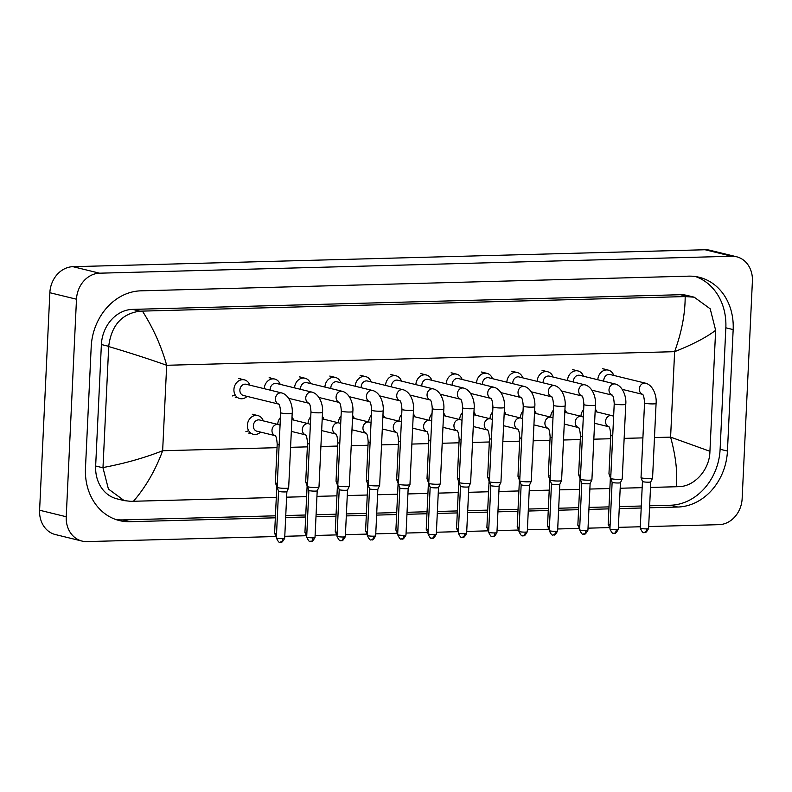 <?xml version="1.0" encoding="UTF-8"?>
<svg xmlns="http://www.w3.org/2000/svg" width="792" height="792" viewBox="0 0 792 792"><rect width="100%" height="100%" fill="white"/><g stroke="black" fill="none" stroke-linecap="round" stroke-linejoin="round"><path stroke-width="1.19" d="M235.254 397.366A9.623 8.128 103.7 0 0 237.55 397.534M232.432 395.931A9.623 8.128 103.7 0 0 235.115 394.802M248.708 433.085A9.623 8.128 103.7 0 0 251.014 433.254M245.886 431.65A9.623 8.128 103.7 0 0 248.579 430.521M604.702 369.24A9.623 8.128 103.7 0 0 603.722 368.923M362.102 375.745A9.623 8.128 103.7 0 0 361.122 375.428M392.426 374.933A9.623 8.128 103.7 0 0 391.446 374.606M422.75 374.121A9.623 8.128 103.7 0 0 421.78 373.794M453.083 373.309A9.623 8.128 103.7 0 0 452.103 372.983M574.378 370.052A9.623 8.128 103.7 0 0 573.398 369.735M544.054 370.864A9.623 8.128 103.7 0 0 543.074 370.547M483.407 372.488A9.623 8.128 103.7 0 0 482.427 372.171M513.731 371.676A9.623 8.128 103.7 0 0 512.751 371.359M254.262 414.711A9.623 8.128 103.7 0 0 253.282 414.394M331.779 376.556A9.623 8.128 103.7 0 0 330.799 376.24M301.455 377.368A9.623 8.128 103.7 0 0 300.475 377.051M271.131 378.18A9.623 8.128 103.7 0 0 270.151 377.863M240.808 378.992A9.623 8.128 103.7 0 0 239.827 378.675M275.863 536.531L86.932 541.589A25.651 21.681 -76.3 0 1 82.031 541.075L55.4 534.56A25.651 21.681 -76.3 0 1 39.6 510.226L49.856 292.713A25.651 21.681 -76.3 0 1 72.953 266.686L705.068 249.747A25.651 21.681 -76.3 0 1 709.969 250.272L736.6 256.776A25.651 21.681 -76.3 0 1 752.4 281.111L742.144 498.633A25.651 21.681 -76.3 0 1 719.047 524.66L648.678 526.541M82.031 541.075A25.651 21.681 -76.3 0 1 66.231 516.74L76.487 299.218A25.651 21.681 -76.3 0 1 99.584 273.19L731.709 256.262A25.651 21.681 -76.3 0 1 736.6 256.776M640.312 526.769L618.354 527.353M609.434 527.591L588.02 528.165M579.11 528.403L557.697 528.977M548.787 529.224L527.373 529.789M518.463 530.036L497.049 530.61M488.139 530.848L466.726 531.422M457.806 531.66L436.402 532.234M427.482 532.471L406.078 533.046M397.158 533.283L375.745 533.857M366.835 534.095L345.421 534.669M336.511 534.907L315.097 535.481M306.187 535.719L284.773 536.293M649.559 507.781L677.784 507.028A55.163 46.619 103.7 0 0 727.442 451.064L733.164 329.591A55.163 46.619 103.7 0 0 699.197 277.269A55.163 46.619 103.7 0 0 688.674 276.151L140.847 290.832A55.163 46.619 103.7 0 0 91.199 346.787L85.467 468.26A55.163 46.619 103.7 0 0 119.434 520.582A55.163 46.619 103.7 0 0 129.957 521.7L275.339 517.81M285.655 517.532L305.663 516.998M315.988 516.721L335.986 516.186M346.312 515.909L366.31 515.374M376.636 515.097L396.634 514.553M406.959 514.285L426.957 513.741M437.283 513.463L457.281 512.929M467.607 512.652L487.615 512.117M497.93 511.84L517.938 511.305M528.254 511.028L548.262 510.493M558.588 510.216L578.586 509.682M588.911 509.404L608.909 508.87M619.235 508.593L641.203 508.009M649.658 505.791L670.458 505.237A55.163 46.619 103.7 0 0 720.116 449.272L725.838 327.799A55.163 46.619 103.7 0 0 695.485 276.547M115.82 519.512A55.163 46.619 103.7 0 0 122.641 519.908L275.428 515.82M285.754 515.543L305.752 515.008M316.077 514.731L336.075 514.196M346.401 513.919L366.399 513.384M376.725 513.107L396.733 512.563M407.048 512.295L427.056 511.751M437.382 511.474L457.38 510.939M467.706 510.662L487.704 510.127M498.029 509.85L518.027 509.315M528.353 509.038L548.351 508.504M558.677 508.226L578.675 507.692M589 507.415L609.008 506.88M619.324 506.603L641.292 506.019M709.929 451.292L709.919 451.539C709.602 469.913 694.307 486.625 678.704 486.664L676.2 486.743C677.695 472.765 675.823 456.232 670.596 437.135L709.929 451.292L715.641 330.294C706.504 337.313 692.832 344.441 674.626 351.678C681.674 332.204 685.189 313.84 685.169 296.574L694.188 297.178L686.991 295.416A34.63 29.274 103.7 0 0 680.387 294.713L132.561 309.385A34.63 29.274 103.7 0 0 101.386 344.53L95.654 466.003A34.63 29.274 103.7 0 0 116.988 498.851L124.186 500.613L108.415 489.02L102.98 467.795L108.712 346.322C111.375 325.413 121.76 313.701 139.857 311.177L142.431 311.108C153.232 328.096 161.32 346.144 166.676 365.28C149.005 359.014 129.68 352.767 108.702 346.559M676.2 486.743L650.519 487.427M642.163 487.654L620.195 488.238M609.87 488.515L589.872 489.05M579.546 489.327L559.548 489.862M549.222 490.139L529.214 490.674M518.899 490.951L498.891 491.495M488.575 491.763L468.567 492.307M458.241 492.584L438.243 493.119M427.918 493.396L407.92 493.931M397.594 494.208L377.596 494.743M367.27 495.02L347.272 495.554M336.947 495.832L316.939 496.366M306.623 496.643L286.615 497.178M276.299 497.455L130.888 501.336L124.186 500.613M685.169 296.574L142.431 311.108M694.188 297.178L710.216 308.83L715.641 330.294M102.99 467.557C124.453 463.548 144.342 457.944 162.647 450.737C155.47 470.171 145.738 487.021 133.462 501.277M603.801 381.209A5.772 4.881 -76.3 0 1 603.781 380.259A5.772 4.881 -76.3 0 1 610.078 374.517L645.628 383.209A5.772 4.881 -76.3 0 0 644.223 383.12A5.772 4.881 -76.3 0 0 639.332 388.951A5.772 4.881 -76.3 0 0 642.51 394.317L622.284 389.387M597.831 379.754A9.623 8.128 -76.3 0 1 597.831 379.695A9.623 8.128 -76.3 0 1 608.325 370.131A9.623 8.128 -76.3 0 1 613.731 375.408M644.549 402.9A5.772 0.693 -177.3 0 0 653.004 403.91A5.772 0.693 -177.3 0 0 653.311 403.9A5.772 0.693 -177.3 0 0 656.083 403.445L652.568 478.111A5.772 0.693 -177.3 0 1 652.558 478.14A5.772 0.693 -177.3 0 1 649.796 478.566A5.772 0.693 -177.3 0 1 641.866 477.972A5.772 0.693 -177.3 0 1 641.035 477.596A5.772 0.693 -177.3 0 1 641.035 477.566L644.549 402.9C644.173 397.624 643.47 394.743 642.431 394.238L642.886 394.426M650.786 481.853A4.168 0.505 -177.3 0 1 650.777 481.873A4.168 0.505 -177.3 0 1 648.777 482.18A4.168 0.505 -177.3 0 1 643.064 481.744A4.168 0.505 -177.3 0 1 642.461 481.487A4.168 0.505 -177.3 0 1 642.451 481.457M610.889 474.448A5.772 0.693 -177.3 0 1 609.8 474.24A5.772 0.693 -177.3 0 1 608.959 473.873A5.772 0.693 -177.3 0 1 608.959 473.834L610.771 435.293C610.394 430.016 609.692 427.135 608.652 426.631L609.107 426.819M580.962 416.285A9.623 8.128 -76.3 0 1 580.962 416.226A9.623 8.128 -76.3 0 1 583.674 409.434M595.247 409.038A9.623 8.128 -76.3 0 1 596.871 411.949M610.731 477.942A4.168 0.505 -177.3 0 1 610.385 477.754A4.168 0.505 -177.3 0 1 610.375 477.725L608.177 524.413L609.969 528.036M573.477 382.021A5.772 4.881 -76.3 0 1 573.457 381.071A5.772 4.881 -76.3 0 1 579.754 375.329L615.305 384.021A5.772 4.881 -76.3 0 0 613.899 383.932A5.772 4.881 -76.3 0 0 609.008 389.763A5.772 4.881 -76.3 0 0 612.186 395.129M567.508 380.566A9.623 8.128 -76.3 0 1 567.508 380.507A9.623 8.128 -76.3 0 1 578.002 370.943A9.623 8.128 -76.3 0 1 583.407 376.22M614.226 403.712A5.772 0.693 -177.3 0 0 622.67 404.722A5.772 0.693 -177.3 0 0 622.987 404.712A5.772 0.693 -177.3 0 0 625.759 404.257L622.235 478.922A5.772 0.693 -177.3 0 1 622.225 478.952A5.772 0.693 -177.3 0 1 619.473 479.378A5.772 0.693 -177.3 0 1 611.543 478.784A5.772 0.693 -177.3 0 1 610.711 478.408A5.772 0.693 -177.3 0 1 610.711 478.378L614.226 403.712C613.849 398.435 613.147 395.555 612.097 395.05L612.562 395.238M613.899 533.283A4.168 2.168 -91.5 0 0 614.206 533.313A4.168 2.168 -91.5 0 0 616.255 529.68A4.168 0.505 -177.3 0 0 618.255 529.343L620.453 482.675A4.168 0.505 -177.3 0 1 620.453 482.684A4.168 0.505 -177.3 0 1 618.453 482.991A4.168 0.505 -177.3 0 1 612.731 482.556A4.168 0.505 -177.3 0 1 612.137 482.298A4.168 0.505 -177.3 0 1 612.127 482.269L610.711 478.408M543.154 382.833A5.772 4.881 -76.3 0 1 543.134 381.883A5.772 4.881 -76.3 0 1 549.43 376.141L584.981 384.843A5.772 4.881 -76.3 0 0 583.575 384.744A5.772 4.881 -76.3 0 0 578.685 390.575A5.772 4.881 -76.3 0 0 581.863 395.941L561.627 391.01M537.184 381.378A9.623 8.128 -76.3 0 1 537.184 381.318A9.623 8.128 -76.3 0 1 547.678 371.755A9.623 8.128 -76.3 0 1 553.083 377.042M583.902 404.524A5.772 0.693 -177.3 0 0 592.347 405.534A5.772 0.693 -177.3 0 0 592.663 405.524A5.772 0.693 -177.3 0 0 595.436 405.068L591.911 479.734A5.772 0.693 -177.3 0 1 591.901 479.764A5.772 0.693 -177.3 0 1 589.139 480.19A5.772 0.693 -177.3 0 1 581.219 479.596A5.772 0.693 -177.3 0 1 580.388 479.229A5.772 0.693 -177.3 0 1 580.378 479.19L583.902 404.524C583.526 399.247 582.813 396.366 581.774 395.861L582.239 396.05M585.932 530.491A4.168 0.505 -177.3 0 0 587.931 530.155L590.129 483.486A4.168 0.505 -177.3 0 1 590.129 483.496A4.168 0.505 -177.3 0 1 588.129 483.803A4.168 0.505 -177.3 0 1 582.407 483.377A4.168 0.505 -177.3 0 1 581.803 483.11A4.168 0.505 -177.3 0 1 581.803 483.08L579.605 529.769C583.209 537.441 583.437 532.769 583.882 534.125A4.168 2.168 -91.5 0 0 585.932 530.491A4.168 0.505 -177.3 0 1 581.714 530.303A4.168 0.505 -177.3 0 1 579.605 529.769M512.83 383.645A5.772 4.881 -76.3 0 1 512.8 382.694A5.772 4.881 -76.3 0 1 519.106 376.952L554.657 385.654A5.772 4.881 -76.3 0 0 553.242 385.555A5.772 4.881 -76.3 0 0 548.361 391.387A5.772 4.881 -76.3 0 0 551.539 396.752M506.85 382.19A9.623 8.128 -76.3 0 1 506.86 382.13A9.623 8.128 -76.3 0 1 517.354 372.567A9.623 8.128 -76.3 0 1 522.76 377.853M553.578 405.336A5.772 0.693 -177.3 0 0 562.023 406.345A5.772 0.693 -177.3 0 0 562.34 406.336A5.772 0.693 -177.3 0 0 565.112 405.88L561.587 480.546A5.772 0.693 -177.3 0 1 561.577 480.576A5.772 0.693 -177.3 0 1 558.815 481.011A5.772 0.693 -177.3 0 1 550.895 480.407A5.772 0.693 -177.3 0 1 550.064 480.041A5.772 0.693 -177.3 0 1 550.054 480.002L553.578 405.336C553.202 400.059 552.489 397.178 551.45 396.673L551.915 396.861M553.242 534.907A4.168 2.168 -91.5 0 0 553.549 534.937A4.168 2.168 -91.5 0 0 555.608 531.303A4.168 0.505 -177.3 0 0 557.608 530.967L559.805 484.298A4.168 0.505 -177.3 0 1 559.796 484.308A4.168 0.505 -177.3 0 1 557.806 484.615A4.168 0.505 -177.3 0 1 552.083 484.189A4.168 0.505 -177.3 0 1 551.479 483.922A4.168 0.505 -177.3 0 1 551.479 483.892L550.064 480.041M482.506 384.466A5.772 4.881 -76.3 0 1 482.477 383.506A5.772 4.881 -76.3 0 1 488.773 377.764L524.334 386.466A5.772 4.881 -76.3 0 0 522.918 386.367A5.772 4.881 -76.3 0 0 518.037 392.198A5.772 4.881 -76.3 0 0 521.205 397.564M476.527 383.001A9.623 8.128 -76.3 0 1 476.537 382.942A9.623 8.128 -76.3 0 1 487.03 373.378A9.623 8.128 -76.3 0 1 492.436 378.665M523.255 406.147A5.772 0.693 -177.3 0 0 531.699 407.157A5.772 0.693 -177.3 0 0 532.016 407.147A5.772 0.693 -177.3 0 0 534.788 406.692L531.264 481.358A5.772 0.693 -177.3 0 1 531.254 481.397A5.772 0.693 -177.3 0 1 528.492 481.823A5.772 0.693 -177.3 0 1 520.572 481.219A5.772 0.693 -177.3 0 1 519.74 480.853A5.772 0.693 -177.3 0 1 519.73 480.813L523.255 406.147C522.878 400.871 522.166 397.99 521.126 397.485L521.591 397.673M525.284 532.115A4.168 0.505 -177.3 0 0 527.284 531.779L529.482 485.11A4.168 0.505 -177.3 0 1 529.472 485.12A4.168 0.505 -177.3 0 1 527.482 485.427A4.168 0.505 -177.3 0 1 521.76 485.001A4.168 0.505 -177.3 0 1 521.156 484.734A4.168 0.505 -177.3 0 1 521.156 484.704L518.948 531.392C522.562 539.065 522.789 534.392 523.225 535.748A4.168 2.168 -91.5 0 0 525.284 532.115A4.168 0.505 -177.3 0 1 521.067 531.927A4.168 0.505 -177.3 0 1 518.948 531.392M580.566 475.259A5.772 0.693 -177.3 0 1 579.477 475.052A5.772 0.693 -177.3 0 1 578.635 474.685A5.772 0.693 -177.3 0 1 578.635 474.646L580.447 436.105C580.071 430.838 579.368 427.947 578.328 427.442L578.784 427.64M550.638 417.097A9.623 8.128 -76.3 0 1 550.638 417.038A9.623 8.128 -76.3 0 1 553.351 410.246M564.924 409.85A9.623 8.128 -76.3 0 1 566.537 412.761M550.242 476.071A5.772 0.693 -177.3 0 1 549.143 475.863A5.772 0.693 -177.3 0 1 548.312 475.497A5.772 0.693 -177.3 0 1 548.312 475.457L550.123 436.917C549.747 431.65 549.044 428.759 547.995 428.254L548.46 428.452M520.314 417.909A9.623 8.128 -76.3 0 1 520.314 417.849A9.623 8.128 -76.3 0 1 523.017 411.058M534.6 410.662A9.623 8.128 -76.3 0 1 536.214 413.572M550.074 479.576A4.168 0.505 -177.3 0 1 549.737 479.378A4.168 0.505 -177.3 0 1 549.727 479.348L548.312 475.497M519.918 476.883A5.772 0.693 -177.3 0 1 518.819 476.675A5.772 0.693 -177.3 0 1 517.988 476.309A5.772 0.693 -177.3 0 1 517.978 476.269L519.799 437.728C519.423 432.462 518.711 429.571 517.671 429.066L518.136 429.264M489.991 418.72A9.623 8.128 -76.3 0 1 489.991 418.661A9.623 8.128 -76.3 0 1 492.693 411.87M504.276 411.474A9.623 8.128 -76.3 0 1 505.89 414.384M452.183 385.278A5.772 4.881 -76.3 0 1 452.153 384.318A5.772 4.881 -76.3 0 1 458.449 378.576L494.01 387.278A5.772 4.881 -76.3 0 0 492.594 387.179A5.772 4.881 -76.3 0 0 487.714 393.01A5.772 4.881 -76.3 0 0 490.882 398.376M446.203 383.813A9.623 8.128 -76.3 0 1 446.203 383.754A9.623 8.128 -76.3 0 1 456.707 374.19A9.623 8.128 -76.3 0 1 462.112 379.477M492.931 406.959A5.772 0.693 -177.3 0 0 501.376 407.969A5.772 0.693 -177.3 0 0 501.692 407.959A5.772 0.693 -177.3 0 0 504.464 407.504L500.94 482.17A5.772 0.693 -177.3 0 1 500.93 482.209A5.772 0.693 -177.3 0 1 498.168 482.635A5.772 0.693 -177.3 0 1 490.248 482.031A5.772 0.693 -177.3 0 1 489.416 481.665A5.772 0.693 -177.3 0 1 489.406 481.625L492.931 406.959C492.555 401.683 491.842 398.802 490.802 398.297L491.268 398.485M499.158 485.912A4.168 0.505 -177.3 0 1 499.148 485.932A4.168 0.505 -177.3 0 1 497.158 486.248A4.168 0.505 -177.3 0 1 491.436 485.813A4.168 0.505 -177.3 0 1 490.832 485.546A4.168 0.505 -177.3 0 1 490.832 485.516M421.849 386.09A5.772 4.881 -76.3 0 1 421.829 385.13A5.772 4.881 -76.3 0 1 428.125 379.388L463.686 388.09A5.772 4.881 -76.3 0 0 462.271 387.991A5.772 4.881 -76.3 0 0 457.38 393.822A5.772 4.881 -76.3 0 0 460.558 399.188M415.879 384.625A9.623 8.128 -76.3 0 1 415.879 384.565A9.623 8.128 -76.3 0 1 426.373 375.002A9.623 8.128 -76.3 0 1 431.779 380.289M462.607 407.771A5.772 0.693 -177.3 0 0 471.052 408.781A5.772 0.693 -177.3 0 0 471.369 408.771A5.772 0.693 -177.3 0 0 474.131 408.316L470.616 482.981A5.772 0.693 -177.3 0 1 470.606 483.021A5.772 0.693 -177.3 0 1 467.844 483.447A5.772 0.693 -177.3 0 1 459.924 482.843A5.772 0.693 -177.3 0 1 459.083 482.477A5.772 0.693 -177.3 0 1 459.083 482.437L462.607 407.771C462.221 402.494 461.518 399.613 460.479 399.109L460.934 399.307M462.271 537.342A4.168 2.168 -91.5 0 0 462.577 537.382A4.168 2.168 -91.5 0 0 464.627 533.739A4.168 0.505 -177.3 0 0 466.627 533.402L468.834 486.733A4.168 0.505 -177.3 0 1 468.824 486.753A4.168 0.505 -177.3 0 1 466.834 487.06A4.168 0.505 -177.3 0 1 461.112 486.625A4.168 0.505 -177.3 0 1 460.508 486.357A4.168 0.505 -177.3 0 1 460.498 486.328L459.083 482.477M391.525 386.902A5.772 4.881 -76.3 0 1 391.505 385.942A5.772 4.881 -76.3 0 1 397.802 380.209L433.353 388.902A5.772 4.881 -76.3 0 0 431.947 388.803A5.772 4.881 -76.3 0 0 427.056 394.644A5.772 4.881 -76.3 0 0 430.234 400L410.008 395.069M385.555 385.437A9.623 8.128 -76.3 0 1 385.555 385.377A9.623 8.128 -76.3 0 1 396.05 375.814A9.623 8.128 -76.3 0 1 401.455 381.101M432.274 408.583A5.772 0.693 -177.3 0 0 440.728 409.593A5.772 0.693 -177.3 0 0 441.035 409.593A5.772 0.693 -177.3 0 0 443.807 409.127L440.293 483.793A5.772 0.693 -177.3 0 1 440.283 483.833A5.772 0.693 -177.3 0 1 437.521 484.258A5.772 0.693 -177.3 0 1 429.601 483.655A5.772 0.693 -177.3 0 1 428.759 483.288A5.772 0.693 -177.3 0 1 428.759 483.249L432.274 408.583C431.897 403.316 431.195 400.425 430.155 399.92L430.61 400.118M431.947 538.154A4.168 2.168 -91.5 0 0 432.254 538.194A4.168 2.168 -91.5 0 0 434.303 534.551A4.168 0.505 -177.3 0 0 436.303 534.224L438.511 487.545A4.168 0.505 -177.3 0 1 438.501 487.565A4.168 0.505 -177.3 0 1 436.511 487.872A4.168 0.505 -177.3 0 1 430.789 487.436A4.168 0.505 -177.3 0 1 430.185 487.169A4.168 0.505 -177.3 0 1 430.175 487.139M489.595 477.695A5.772 0.693 -177.3 0 1 488.496 477.487A5.772 0.693 -177.3 0 1 487.664 477.121A5.772 0.693 -177.3 0 1 487.654 477.081L489.476 438.54C489.1 433.273 488.387 430.383 487.347 429.878L487.813 430.076M459.667 419.532A9.623 8.128 -76.3 0 1 459.667 419.473A9.623 8.128 -76.3 0 1 462.37 412.682M473.943 412.286A9.623 8.128 -76.3 0 1 475.566 415.196M489.426 481.199A4.168 0.505 -177.3 0 1 489.08 481.001A4.168 0.505 -177.3 0 1 489.08 480.972L487.664 477.121M459.271 478.507A5.772 0.693 -177.3 0 1 458.172 478.299A5.772 0.693 -177.3 0 1 457.34 477.932A5.772 0.693 -177.3 0 1 457.33 477.893L459.152 439.352C458.776 434.085 458.063 431.195 457.024 430.7L457.489 430.888M429.333 420.344A9.623 8.128 -76.3 0 1 429.343 420.285A9.623 8.128 -76.3 0 1 432.046 413.493M443.619 413.107A9.623 8.128 -76.3 0 1 445.243 416.008M459.103 482.011A4.168 0.505 -177.3 0 1 458.756 481.813A4.168 0.505 -177.3 0 1 458.756 481.793L456.548 528.472L458.34 532.095M428.937 479.318A5.772 0.693 -177.3 0 1 427.848 479.111A5.772 0.693 -177.3 0 1 427.017 478.744A5.772 0.693 -177.3 0 1 427.007 478.705L428.828 440.164C428.452 434.897 427.739 432.006 426.7 431.511L427.165 431.699M399.01 421.156A9.623 8.128 -76.3 0 1 399.019 421.096A9.623 8.128 -76.3 0 1 401.722 414.305M413.295 413.919A9.623 8.128 -76.3 0 1 414.919 416.82M428.779 482.823A4.168 0.505 -177.3 0 1 428.432 482.625A4.168 0.505 -177.3 0 1 428.432 482.605L427.017 478.744M361.202 387.714A5.772 4.881 -76.3 0 1 361.182 386.753A5.772 4.881 -76.3 0 1 367.478 381.021L403.029 389.713A5.772 4.881 -76.3 0 0 401.623 389.615A5.772 4.881 -76.3 0 0 396.733 395.455A5.772 4.881 -76.3 0 0 399.911 400.811M355.232 386.248A9.623 8.128 -76.3 0 1 355.232 386.189A9.623 8.128 -76.3 0 1 365.726 376.626A9.623 8.128 -76.3 0 1 371.131 381.912M401.95 409.395A5.772 0.693 -177.3 0 0 410.395 410.404A5.772 0.693 -177.3 0 0 410.711 410.404A5.772 0.693 -177.3 0 0 413.483 409.939L409.959 484.605A5.772 0.693 -177.3 0 1 409.959 484.645A5.772 0.693 -177.3 0 1 407.197 485.07A5.772 0.693 -177.3 0 1 399.267 484.466A5.772 0.693 -177.3 0 1 398.435 484.1A5.772 0.693 -177.3 0 1 398.435 484.06L401.95 409.395C401.574 404.128 400.871 401.237 399.821 400.732L400.287 400.93M401.623 538.966A4.168 2.168 -91.5 0 0 401.93 539.005A4.168 2.168 -91.5 0 0 403.979 535.362A4.168 0.505 -177.3 0 0 405.979 535.036L408.177 488.357A4.168 0.505 -177.3 0 1 408.177 488.377A4.168 0.505 -177.3 0 1 406.177 488.684A4.168 0.505 -177.3 0 1 400.455 488.248A4.168 0.505 -177.3 0 1 399.861 487.981A4.168 0.505 -177.3 0 1 399.851 487.951L398.435 484.1M330.878 388.525A5.772 4.881 -76.3 0 1 330.858 387.565A5.772 4.881 -76.3 0 1 337.154 381.833L372.705 390.525A5.772 4.881 -76.3 0 0 371.3 390.426A5.772 4.881 -76.3 0 0 366.409 396.267A5.772 4.881 -76.3 0 0 369.587 401.623M324.908 387.06A9.623 8.128 -76.3 0 1 324.908 387.001A9.623 8.128 -76.3 0 1 335.402 377.438A9.623 8.128 -76.3 0 1 340.808 382.724M371.626 410.207A5.772 0.693 -177.3 0 0 380.071 411.216A5.772 0.693 -177.3 0 0 380.388 411.216A5.772 0.693 -177.3 0 0 383.16 410.751L379.635 485.417A5.772 0.693 -177.3 0 1 379.625 485.456A5.772 0.693 -177.3 0 1 376.863 485.882A5.772 0.693 -177.3 0 1 368.943 485.278A5.772 0.693 -177.3 0 1 368.112 484.912A5.772 0.693 -177.3 0 1 368.102 484.872L371.626 410.207C371.25 404.94 370.537 402.049 369.498 401.544L369.963 401.742M373.656 536.174A4.168 0.505 -177.3 0 0 375.655 535.847L377.853 489.169A4.168 0.505 -177.3 0 1 377.853 489.189A4.168 0.505 -177.3 0 1 375.853 489.496A4.168 0.505 -177.3 0 1 370.131 489.06A4.168 0.505 -177.3 0 1 369.527 488.793A4.168 0.505 -177.3 0 1 369.527 488.763L367.33 535.451C370.933 543.124 371.161 538.451 371.606 539.817A4.168 2.168 -91.5 0 0 373.656 536.174A4.168 0.505 -177.3 0 1 369.438 535.986A4.168 0.505 -177.3 0 1 367.33 535.451M300.554 389.337A5.772 4.881 -76.3 0 1 300.524 388.377A5.772 4.881 -76.3 0 1 306.831 382.645L342.382 391.337A5.772 4.881 -76.3 0 0 340.966 391.238A5.772 4.881 -76.3 0 0 336.085 397.079A5.772 4.881 -76.3 0 0 339.263 402.435M294.575 387.872A9.623 8.128 -76.3 0 1 294.584 387.823A9.623 8.128 -76.3 0 1 305.078 378.249A9.623 8.128 -76.3 0 1 310.484 383.536M341.303 411.018A5.772 0.693 -177.3 0 0 349.747 412.028A5.772 0.693 -177.3 0 0 350.064 412.028A5.772 0.693 -177.3 0 0 352.836 411.563L349.312 486.229A5.772 0.693 -177.3 0 1 349.302 486.268A5.772 0.693 -177.3 0 1 346.54 486.694A5.772 0.693 -177.3 0 1 338.62 486.09A5.772 0.693 -177.3 0 1 337.788 485.724A5.772 0.693 -177.3 0 1 337.778 485.684L341.303 411.018C340.926 405.752 340.213 402.861 339.174 402.366L339.639 402.554M347.53 489.971A4.168 0.505 -177.3 0 1 347.53 490A4.168 0.505 -177.3 0 1 345.53 490.307A4.168 0.505 -177.3 0 1 339.808 489.872A4.168 0.505 -177.3 0 1 339.204 489.605A4.168 0.505 -177.3 0 1 339.204 489.585L337.788 485.724M270.23 390.149A5.772 4.881 -76.3 0 1 270.201 389.189A5.772 4.881 -76.3 0 1 276.497 383.457L312.058 392.149A5.772 4.881 -76.3 0 0 310.642 392.05A5.772 4.881 -76.3 0 0 305.762 397.891A5.772 4.881 -76.3 0 0 308.93 403.247M264.251 388.684A9.623 8.128 -76.3 0 1 264.261 388.634A9.623 8.128 -76.3 0 1 274.755 379.061A9.623 8.128 -76.3 0 1 280.16 384.348M310.979 411.83A5.772 0.693 -177.3 0 0 319.423 412.84A5.772 0.693 -177.3 0 0 319.74 412.84A5.772 0.693 -177.3 0 0 322.512 412.375L318.988 487.04A5.772 0.693 -177.3 0 1 318.978 487.08A5.772 0.693 -177.3 0 1 316.216 487.506A5.772 0.693 -177.3 0 1 308.296 486.902A5.772 0.693 -177.3 0 1 307.464 486.535A5.772 0.693 -177.3 0 1 307.454 486.506L310.979 411.83C310.603 406.563 309.89 403.673 308.85 403.178L309.316 403.366M310.642 541.411A4.168 2.168 -91.5 0 0 310.949 541.441A4.168 2.168 -91.5 0 0 313.008 537.798A4.168 0.505 -177.3 0 0 315.008 537.471L317.206 490.802A4.168 0.505 -177.3 0 1 317.196 490.812A4.168 0.505 -177.3 0 1 315.206 491.119A4.168 0.505 -177.3 0 1 309.484 490.684A4.168 0.505 -177.3 0 1 308.88 490.416A4.168 0.505 -177.3 0 1 308.88 490.397L307.464 486.535M278.635 404.088L243.431 395.485A5.772 4.881 -76.3 0 1 239.877 390.01A5.772 4.881 -76.3 0 1 246.173 384.268L281.734 392.961A5.772 4.881 -76.3 0 0 280.318 392.862A5.772 4.881 -76.3 0 0 275.438 398.703A5.772 4.881 -76.3 0 0 278.606 404.068M247.094 396.376A9.623 8.128 -76.3 0 1 239.857 398.564A9.623 8.128 -76.3 0 1 233.927 389.446A9.623 8.128 -76.3 0 1 244.431 379.873A9.623 8.128 -76.3 0 1 249.836 385.159M280.655 412.642A5.772 0.693 -177.3 0 0 289.1 413.662A5.772 0.693 -177.3 0 0 289.417 413.652A5.772 0.693 -177.3 0 0 292.189 413.186L288.664 487.862A5.772 0.693 -177.3 0 1 288.654 487.892A5.772 0.693 -177.3 0 1 285.892 488.317A5.772 0.693 -177.3 0 1 277.972 487.714A5.772 0.693 -177.3 0 1 277.141 487.347A5.772 0.693 -177.3 0 1 277.131 487.318L280.655 412.642C280.279 407.375 279.566 404.484 278.527 403.989L278.992 404.177M286.882 491.594A4.168 0.505 -177.3 0 1 286.872 491.624A4.168 0.505 -177.3 0 1 284.882 491.931A4.168 0.505 -177.3 0 1 279.16 491.495A4.168 0.505 -177.3 0 1 278.556 491.228A4.168 0.505 -177.3 0 1 278.556 491.208M398.614 480.13A5.772 0.693 -177.3 0 1 397.525 479.922A5.772 0.693 -177.3 0 1 396.683 479.556A5.772 0.693 -177.3 0 1 396.683 479.526L398.495 440.976C398.119 435.709 397.416 432.818 396.376 432.323L396.832 432.511M368.686 421.968A9.623 8.128 -76.3 0 1 368.686 421.908A9.623 8.128 -76.3 0 1 371.398 415.127M382.972 414.731A9.623 8.128 -76.3 0 1 384.595 417.632M398.455 483.635A4.168 0.505 -177.3 0 1 398.109 483.437A4.168 0.505 -177.3 0 1 398.099 483.417L395.901 530.096L397.693 533.719M368.29 480.952A5.772 0.693 -177.3 0 1 367.201 480.734A5.772 0.693 -177.3 0 1 366.359 480.368A5.772 0.693 -177.3 0 1 366.359 480.338L368.171 441.788C367.795 436.521 367.092 433.63 366.053 433.135L366.508 433.323M338.362 422.779A9.623 8.128 -76.3 0 1 338.362 422.72A9.623 8.128 -76.3 0 1 341.075 415.939M352.648 415.543A9.623 8.128 -76.3 0 1 354.272 418.443M337.966 481.764A5.772 0.693 -177.3 0 1 336.867 481.546A5.772 0.693 -177.3 0 1 336.036 481.18A5.772 0.693 -177.3 0 1 336.036 481.15L337.847 442.609C337.471 437.332 336.768 434.442 335.719 433.947L336.184 434.135M308.038 423.591A9.623 8.128 -76.3 0 1 308.038 423.542A9.623 8.128 -76.3 0 1 310.741 416.75M322.324 416.354A9.623 8.128 -76.3 0 1 323.938 419.255M337.798 485.258A4.168 0.505 -177.3 0 1 337.461 485.06A4.168 0.505 -177.3 0 1 337.451 485.041L336.036 481.18M307.642 482.575A5.772 0.693 -177.3 0 1 306.544 482.368A5.772 0.693 -177.3 0 1 305.712 481.991A5.772 0.693 -177.3 0 1 305.702 481.962L307.524 443.421C307.147 438.144 306.435 435.253 305.395 434.758L305.861 434.947M277.715 424.403A9.623 8.128 -76.3 0 1 277.715 424.354A9.623 8.128 -76.3 0 1 280.418 417.562M292 417.166A9.623 8.128 -76.3 0 1 293.614 420.067M307.474 486.07A4.168 0.505 -177.3 0 1 307.138 485.872A4.168 0.505 -177.3 0 1 307.128 485.852L304.93 532.531L306.722 536.154M253.341 425.73A5.772 4.881 -76.3 0 1 259.637 419.988L278.279 424.542A5.772 4.881 -76.3 0 0 276.863 424.453A5.772 4.881 -76.3 0 0 271.983 430.284A5.772 4.881 -76.3 0 0 275.161 435.649L256.895 431.204A5.772 4.881 -76.3 0 1 253.341 425.73M277.319 483.387A5.772 0.693 -177.3 0 1 276.22 483.179A5.772 0.693 -177.3 0 1 275.388 482.803A5.772 0.693 -177.3 0 1 275.378 482.773L277.2 444.233C276.824 438.956 276.111 436.075 275.072 435.57L275.537 435.758M260.548 432.095A9.623 8.128 -76.3 0 1 253.311 434.283A9.623 8.128 -76.3 0 1 247.391 425.165A9.623 8.128 -76.3 0 1 257.885 415.592A9.623 8.128 -76.3 0 1 263.291 420.879M277.15 486.882A4.168 0.505 -177.3 0 1 276.804 486.684A4.168 0.505 -177.3 0 1 276.804 486.664L275.388 482.803M654.479 437.56L670.596 437.135L674.626 351.678L166.676 365.28L162.647 450.737L277.042 447.678M290.575 447.312L307.365 446.866M320.899 446.5L337.689 446.054M351.222 445.688L368.013 445.243M381.546 444.876L398.336 444.421M411.88 444.065L428.66 443.609M442.203 443.253L458.984 442.797M472.527 442.441L489.308 441.986M502.851 441.629L519.641 441.174M533.174 440.817L549.965 440.362M563.498 440.005L580.288 439.55M593.822 439.184L610.612 438.738M624.155 438.372L642.906 437.877M99.584 273.19L72.953 266.686M76.487 299.218L49.856 292.713M66.231 516.74L39.6 510.226M731.709 256.262L705.068 249.747M725.838 327.799L733.164 329.591M720.116 449.272L727.442 451.064M670.458 505.237L677.784 507.028M122.641 519.908L129.957 521.7M95.654 466.003L102.98 467.795M101.386 344.53L108.712 346.322M132.561 309.385L139.857 311.177M680.387 294.713L687.674 296.495M644.223 532.471A4.168 2.168 -91.5 0 0 644.53 532.501C644.718 531.383 644.737 535.362 648.579 528.531A4.168 0.505 -177.3 0 1 646.579 528.868A4.168 0.505 -177.3 0 1 642.361 528.68A4.168 0.505 -177.3 0 1 640.253 528.135L642.451 481.467L641.035 477.596M640.253 528.135C643.866 535.818 644.094 531.145 644.53 532.501A4.168 2.168 -91.5 0 0 646.579 528.868M608.731 426.71A5.772 4.881 -76.3 0 1 605.553 421.344A5.772 4.881 -76.3 0 1 610.444 415.513A5.772 4.881 -76.3 0 1 611.85 415.612L613.642 416.236M612.711 435.907A5.772 0.693 -177.3 0 1 611.612 435.699A5.772 0.693 -177.3 0 1 610.771 435.293M610.117 524.928A4.168 0.505 -177.3 0 1 608.177 524.413M616.255 529.68A4.168 0.505 -177.3 0 1 612.038 529.492A4.168 0.505 -177.3 0 1 609.929 528.957L612.127 482.278M583.575 534.095A4.168 2.168 -91.5 0 0 583.882 534.125C584.07 533.006 584.09 536.986 587.931 530.155M555.608 531.303A4.168 0.505 -177.3 0 1 551.39 531.115A4.168 0.505 -177.3 0 1 549.272 530.581L551.479 483.902M522.918 535.719A4.168 2.168 -91.5 0 0 523.225 535.748C523.423 534.63 523.443 538.609 527.284 531.779M564.25 424.076L578.427 427.551A5.772 4.881 -76.3 0 1 575.23 422.156A5.772 4.881 -76.3 0 1 580.12 416.325A5.772 4.881 -76.3 0 1 581.526 416.424L583.308 417.047M582.387 436.719A5.772 0.693 -177.3 0 1 581.288 436.511A5.772 0.693 -177.3 0 1 580.447 436.105M579.793 525.739A4.168 0.505 -177.3 0 1 577.853 525.225L580.051 478.556L578.635 474.685M548.084 428.333A5.772 4.881 -76.3 0 1 544.906 422.978A5.772 4.881 -76.3 0 1 549.797 417.137A5.772 4.881 -76.3 0 1 551.202 417.236L552.984 417.859M552.064 437.53A5.772 0.693 -177.3 0 1 550.965 437.323A5.772 0.693 -177.3 0 1 550.123 436.917M549.47 526.551A4.168 0.505 -177.3 0 1 547.529 526.037L549.727 479.368M503.603 425.71L517.78 429.175A5.772 4.881 -76.3 0 1 514.582 423.789A5.772 4.881 -76.3 0 1 519.463 417.948A5.772 4.881 -76.3 0 1 520.879 418.047L522.661 418.671M521.73 438.342A5.772 0.693 -177.3 0 1 520.641 438.134A5.772 0.693 -177.3 0 1 519.799 437.728M519.146 527.363A4.168 0.505 -177.3 0 1 517.206 526.848L519.404 480.18L517.988 476.309M492.594 536.531A4.168 2.168 -91.5 0 0 492.901 536.57C493.099 535.442 493.109 539.421 496.95 532.59A4.168 0.505 -177.3 0 1 494.95 532.927A4.168 0.505 -177.3 0 1 490.743 532.739A4.168 0.505 -177.3 0 1 488.624 532.204L490.832 485.536L489.416 481.665M488.624 532.204C492.238 539.877 492.466 535.204 492.901 536.57A4.168 2.168 -91.5 0 0 494.95 532.927M464.627 533.739A4.168 0.505 -177.3 0 1 460.419 533.551A4.168 0.505 -177.3 0 1 458.301 533.016L460.498 486.347M434.303 534.551A4.168 0.505 -177.3 0 1 430.086 534.362A4.168 0.505 -177.3 0 1 427.977 533.828L430.175 487.159M487.436 429.957A5.772 4.881 -76.3 0 1 484.258 424.601A5.772 4.881 -76.3 0 1 489.139 418.76A5.772 4.881 -76.3 0 1 490.555 418.859L492.337 419.483M491.406 439.154A5.772 0.693 -177.3 0 1 490.317 438.946A5.772 0.693 -177.3 0 1 489.476 438.54M488.812 528.175A4.168 0.505 -177.3 0 1 486.882 527.66L489.08 480.992M457.103 430.769A5.772 4.881 -76.3 0 1 453.935 425.413A5.772 4.881 -76.3 0 1 458.815 419.572A5.772 4.881 -76.3 0 1 460.231 419.671L462.013 420.295M461.083 439.966A5.772 0.693 -177.3 0 1 459.994 439.758A5.772 0.693 -177.3 0 1 459.152 439.352M458.489 528.987A4.168 0.505 -177.3 0 1 456.548 528.472M412.622 428.145L426.809 431.61A5.772 4.881 -76.3 0 1 423.601 426.225A5.772 4.881 -76.3 0 1 428.492 420.384A5.772 4.881 -76.3 0 1 429.907 420.483L431.69 421.106M430.759 440.778A5.772 0.693 -177.3 0 1 429.66 440.57A5.772 0.693 -177.3 0 1 428.828 440.164M428.165 529.798A4.168 0.505 -177.3 0 1 426.225 529.284L428.432 482.615M403.979 535.362A4.168 0.505 -177.3 0 1 399.762 535.174A4.168 0.505 -177.3 0 1 397.653 534.64L399.851 487.971M371.3 539.778A4.168 2.168 -91.5 0 0 371.606 539.817C371.795 538.689 371.814 542.678 375.655 535.847M340.966 540.589A4.168 2.168 -91.5 0 0 341.273 540.629C341.471 539.5 341.491 543.49 345.332 536.659A4.168 0.505 -177.3 0 1 343.332 536.986A4.168 0.505 -177.3 0 1 339.115 536.798A4.168 0.505 -177.3 0 1 337.006 536.263L339.204 489.595M337.006 536.263C340.61 543.936 340.837 539.263 341.273 540.629A4.168 2.168 -91.5 0 0 343.332 536.986M313.008 537.798A4.168 0.505 -177.3 0 1 308.791 537.61A4.168 0.505 -177.3 0 1 306.672 537.075L308.88 490.406M280.318 542.223A4.168 2.168 -91.5 0 0 280.625 542.253C280.823 541.124 280.833 545.114 284.684 538.283A4.168 0.505 -177.3 0 1 282.675 538.609A4.168 0.505 -177.3 0 1 278.467 538.421A4.168 0.505 -177.3 0 1 276.349 537.887L278.556 491.218L277.141 487.347M276.349 537.887C279.962 545.569 280.19 540.896 280.625 542.253A4.168 2.168 -91.5 0 0 282.675 538.609M396.455 432.402A5.772 4.881 -76.3 0 1 393.277 427.037A5.772 4.881 -76.3 0 1 398.168 421.195A5.772 4.881 -76.3 0 1 399.574 421.295L401.366 421.918M400.435 441.589A5.772 0.693 -177.3 0 1 399.336 441.382A5.772 0.693 -177.3 0 1 398.495 440.976M397.841 530.61A4.168 0.505 -177.3 0 1 395.901 530.096M351.975 429.769L366.151 433.234A5.772 4.881 -76.3 0 1 362.954 427.848A5.772 4.881 -76.3 0 1 367.844 422.007A5.772 4.881 -76.3 0 1 369.25 422.106L371.032 422.73M370.112 442.401A5.772 0.693 -177.3 0 1 369.013 442.193A5.772 0.693 -177.3 0 1 368.171 441.788M367.518 531.422A4.168 0.505 -177.3 0 1 365.577 530.907L367.775 484.239L366.359 480.368M335.808 434.026A5.772 4.881 -76.3 0 1 332.63 428.66A5.772 4.881 -76.3 0 1 337.521 422.819A5.772 4.881 -76.3 0 1 338.927 422.918L340.708 423.542M339.788 443.213A5.772 0.693 -177.3 0 1 338.689 443.005A5.772 0.693 -177.3 0 1 337.847 442.609M337.194 532.234A4.168 0.505 -177.3 0 1 335.254 531.719L337.451 485.05M305.484 434.838A5.772 4.881 -76.3 0 1 302.306 429.472A5.772 4.881 -76.3 0 1 307.197 423.631A5.772 4.881 -76.3 0 1 308.603 423.73L310.385 424.354M309.454 444.025A5.772 0.693 -177.3 0 1 308.365 443.817A5.772 0.693 -177.3 0 1 307.524 443.421M306.87 533.056A4.168 0.505 -177.3 0 1 304.93 532.531M279.13 444.847A5.772 0.693 -177.3 0 1 278.042 444.629A5.772 0.693 -177.3 0 1 277.2 444.233M276.537 533.867A4.168 0.505 -177.3 0 1 274.606 533.343L276.804 486.674M656.083 403.445C656.905 396.396 653.331 385.199 645.628 383.209M608.325 370.131L602.712 368.755M648.579 528.531L650.777 481.863L652.558 478.14M595.129 411.523L611.85 415.612M610.385 477.754L608.959 473.873M594.574 423.265L608.761 426.74M618.255 529.343C614.414 536.174 614.394 532.194 614.206 533.313C613.77 531.957 613.533 536.629 609.929 528.957M625.759 404.257C626.581 397.208 623.007 386.011 615.305 384.021M578.002 370.943L572.388 369.567M591.951 390.199L612.206 395.149M620.453 482.684L622.225 478.952M595.436 405.068C596.257 398.02 592.673 386.823 584.981 384.843M547.678 371.755L542.065 370.379M581.803 483.11L580.388 479.229M590.129 483.496L591.901 479.764M557.608 530.967C553.766 537.798 553.747 533.818 553.549 534.937C553.113 533.58 552.885 538.253 549.272 530.581M565.112 405.88C565.933 398.831 562.35 387.635 554.657 385.654M517.354 372.567L511.731 371.191M531.303 391.822L551.559 396.782M559.796 484.308L561.577 480.576M534.788 406.692C535.61 399.643 532.026 388.446 524.334 386.466M487.03 373.378L481.407 372.002M521.156 484.734L519.74 480.853M500.98 392.634L521.235 397.594M529.472 485.12L531.254 481.397M564.805 412.335L581.526 416.424M577.853 525.225L579.645 528.848M534.481 413.147L551.202 417.236M533.927 424.898L548.104 428.363M547.529 526.037L549.321 529.66M504.157 413.959L520.879 418.047M517.206 526.848L518.998 530.472M504.464 407.504C505.286 400.455 501.702 389.258 494.01 387.278M456.707 374.19L451.084 372.814M470.656 393.446L490.911 398.406M496.95 532.59L499.158 485.922L500.93 482.209M466.627 533.402C462.785 540.243 462.775 536.253 462.577 537.382C462.142 536.016 461.914 540.688 458.301 533.016M474.131 408.316C474.962 401.267 471.379 390.07 463.686 388.09M426.373 375.002L420.76 373.626M440.332 394.258L460.588 399.217M468.824 486.753L470.606 483.021M436.303 534.224C432.462 541.055 432.442 537.065 432.254 538.194C431.818 536.827 431.59 541.5 427.977 533.828M443.807 409.127C444.629 402.079 441.055 390.882 433.353 388.902M396.05 375.814L390.436 374.438M430.185 487.169L428.759 483.288M438.501 487.565L440.283 483.833M473.834 414.77L490.555 418.859M473.279 426.522L487.456 429.987M486.882 527.66L488.674 531.284M443.5 415.582L460.231 419.671M458.756 481.813L457.34 477.932M442.956 427.333L457.132 430.798M413.177 416.394L429.907 420.483M426.225 529.284L428.017 532.907M405.979 535.036C402.138 541.867 402.118 537.877 401.93 539.005C401.495 537.639 401.267 542.312 397.653 534.64M413.483 409.939C414.305 402.89 410.731 391.693 403.029 389.713M365.726 376.626L360.113 375.25M379.685 395.891L399.93 400.841M408.177 488.377L409.959 484.645M383.16 410.751C383.981 403.702 380.398 392.515 372.705 390.525M335.402 377.438L329.789 376.071M369.527 488.793L368.112 484.912M349.351 396.703L369.607 401.653M377.853 489.189L379.625 485.456M352.836 411.563C353.658 404.524 350.074 393.327 342.382 391.337M305.078 378.249L299.455 376.883M319.027 397.515L339.283 402.465M345.332 536.659L347.53 489.991L349.302 486.268M315.008 537.471C311.167 544.302 311.147 540.312 310.949 541.441C310.513 540.085 310.286 544.747 306.672 537.075M322.512 412.375C323.334 405.336 319.75 394.139 312.058 392.149M274.755 379.061L269.132 377.695M288.704 398.327L308.959 403.276M317.196 490.812L318.978 487.08M292.189 413.186C293.01 406.147 289.427 394.951 281.734 392.961M244.431 379.873L238.808 378.507M286.872 491.624L288.654 487.892M284.684 538.283L286.882 491.614M382.853 417.206L399.574 421.295M398.109 483.437L396.683 479.556M382.298 428.957L396.485 432.422M352.529 418.018L369.25 422.106M365.577 530.907L367.369 534.531M322.205 418.829L338.927 422.918M321.651 430.581L335.828 434.046M335.254 531.719L337.046 535.342M291.882 419.641L308.603 423.73M307.138 485.872L305.712 481.991M291.327 431.392L305.504 434.858M280.061 425.175L278.279 424.542M257.885 415.592L252.272 414.226M274.606 533.343L276.398 536.976"/></g></svg>
